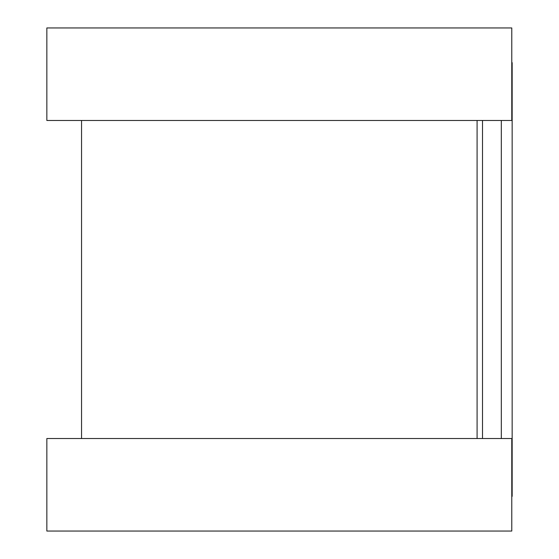<?xml version="1.0" encoding="UTF-8"?>
<svg xmlns="http://www.w3.org/2000/svg" width="559" height="559" viewBox="0 0 559 559"><rect width="100%" height="100%" fill="white"/><g stroke="black" fill="none" stroke-linecap="round" stroke-linejoin="round"><path stroke-width="0.84" d="M511.778 62.65L512.156 62.65L512.156 496.35L511.778 496.35M477.086 120.471L477.086 438.529M511.778 27.95L511.778 120.471L46.844 120.471L46.844 27.95L511.778 27.95M511.778 438.529L511.778 531.05L46.844 531.05L46.844 438.529L511.778 438.529M482.501 120.471L482.501 438.529M501.311 120.471L501.311 438.529M81.544 120.471L81.544 438.529"/></g></svg>
